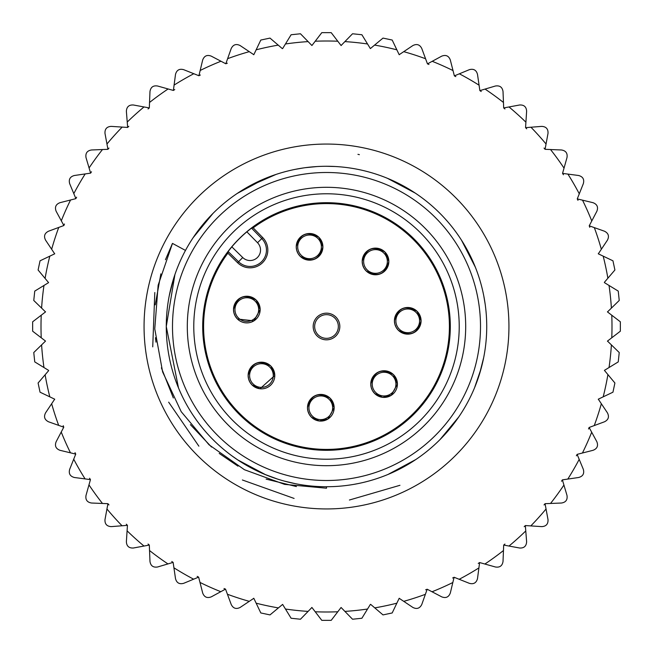 <?xml version="1.0" encoding="UTF-8"?>
<svg xmlns="http://www.w3.org/2000/svg" width="653" height="653" viewBox="0 0 653 653"><rect width="100%" height="100%" fill="white"/><g stroke="black" fill="none" stroke-linecap="round" stroke-linejoin="round"><path stroke-width="0.98" d="M607.47 311.775A281.361 281.361 0 0 1 607.478 311.93L619.232 300.462L618.252 291.107L609.029 285.459A285.492 285.492 0 0 1 611.388 307.906M607.478 311.922L620.35 321.798L620.35 331.202L607.478 341.078A281.361 281.361 0 0 1 607.47 341.225M607.478 341.078L619.232 352.538L618.252 361.893L604.409 370.373L614.906 383.001L612.955 392.192L598.303 399.179A281.361 281.361 0 0 1 598.27 399.31M598.303 399.179L607.421 412.835C609.42 416.794 608.449 419.773 604.515 421.773L589.12 427.47A281.361 281.361 0 0 1 588.533 428.988M589.12 427.47L596.858 441.73C598.434 445.868 597.16 448.733 593.03 450.309L577.121 454.366A281.361 281.361 0 0 1 576.379 455.81M577.121 454.366L583.333 469.352C584.468 473.637 582.9 476.355 578.631 477.498L562.388 479.865A281.361 281.361 0 0 1 561.498 481.22M562.388 479.865L566.992 495.415C567.669 499.798 565.833 502.337 561.466 503.022L545.059 503.683A281.361 281.361 0 0 1 544.039 504.94M545.059 503.683L548.014 519.633C548.234 524.057 546.137 526.383 541.729 526.62L525.347 525.559A281.361 281.361 0 0 1 524.196 526.702M504.94 544.039A281.361 281.361 0 0 1 503.683 545.067L519.633 548.014C524.041 548.251 526.367 546.153 526.62 541.729L525.771 530.946A285.492 285.492 0 0 1 508.997 546.047M503.683 545.059L503.022 561.466C502.312 565.841 499.782 567.686 495.415 566.992L479.612 562.551A281.361 281.361 0 0 1 478.249 563.433M479.612 562.551L477.498 578.631C476.331 582.909 473.621 584.476 469.352 583.333L454.096 577.26A281.361 281.361 0 0 1 452.651 577.995M454.096 577.26L450.309 593.03C448.709 597.168 445.844 598.442 441.73 596.858L427.184 589.226A281.361 281.361 0 0 1 425.674 589.806M399.31 598.279A281.361 281.361 0 0 1 399.179 598.311L392.192 612.955L383.001 614.906L370.667 604.368A281.361 281.361 0 0 1 370.365 604.417L361.893 618.252L352.538 619.232L341.078 607.478L331.202 620.35L321.798 620.35L311.922 607.478A281.361 281.361 0 0 1 311.775 607.47M311.922 607.478L300.462 619.232L291.107 618.252L282.627 604.409L269.999 614.906L260.808 612.955L253.821 598.303A281.361 281.361 0 0 1 253.691 598.27M253.821 598.303L240.165 607.421C236.206 609.42 233.227 608.449 231.227 604.515L225.53 589.12A281.361 281.361 0 0 1 224.012 588.533M225.53 589.12L211.27 596.858C207.132 598.434 204.267 597.16 202.691 593.03L198.634 577.121A281.361 281.361 0 0 1 197.19 576.379M198.634 577.121L183.648 583.333C179.363 584.468 176.645 582.9 175.502 578.631L173.135 562.388A281.361 281.361 0 0 1 171.78 561.498M173.135 562.388L157.577 566.992C153.202 567.669 150.663 565.833 149.978 561.466L149.317 545.059A281.361 281.361 0 0 1 148.06 544.039M149.317 545.059L133.367 548.014C128.943 548.234 126.617 546.137 126.38 541.729L127.441 525.347A281.361 281.361 0 0 1 126.298 524.196M108.961 504.94A281.361 281.361 0 0 1 107.933 503.683L104.986 519.633C104.749 524.041 106.847 526.367 111.271 526.62L122.054 525.771A285.492 285.492 0 0 1 106.953 508.997M107.941 503.683L91.534 503.022C87.159 502.312 85.314 499.782 86.008 495.415L90.449 479.612A281.361 281.361 0 0 1 89.567 478.249M90.449 479.612L74.369 477.498C70.091 476.331 68.524 473.621 69.667 469.352L75.74 454.096A281.361 281.361 0 0 1 75.005 452.651M75.74 454.096L59.97 450.309C55.832 448.709 54.558 445.852 56.142 441.73L63.774 427.184A281.361 281.361 0 0 1 63.194 425.674M54.721 399.31A281.361 281.361 0 0 1 54.689 399.179L40.045 392.192L38.094 383.001L48.632 370.667A281.361 281.361 0 0 1 48.583 370.373L34.748 361.893L33.768 352.538L45.522 341.078L32.65 331.202L32.65 321.798L45.522 311.922A281.361 281.361 0 0 1 45.53 311.775M45.522 311.922L33.768 300.462L34.748 291.107L48.591 282.627L38.094 269.999L40.045 260.808L54.697 253.821A281.361 281.361 0 0 1 54.73 253.691M54.697 253.821L45.579 240.165C43.58 236.206 44.551 233.227 48.485 231.227L63.88 225.53A281.361 281.361 0 0 1 64.467 224.012M63.88 225.53L56.142 211.27C54.566 207.132 55.84 204.267 59.97 202.691L75.879 198.634A281.361 281.361 0 0 1 76.621 197.19M75.879 198.634L69.667 183.648C68.532 179.363 70.1 176.645 74.369 175.502L90.612 173.135A281.361 281.361 0 0 1 91.502 171.78M90.612 173.135L86.008 157.585C85.331 153.202 87.167 150.663 91.534 149.978L107.941 149.317A281.361 281.361 0 0 1 108.961 148.06M107.941 149.317L104.986 133.367C104.766 128.943 106.863 126.617 111.271 126.38L127.653 127.441A281.361 281.361 0 0 1 128.804 126.298M148.06 108.961A281.361 281.361 0 0 1 149.317 107.933L133.367 104.986C128.959 104.749 126.633 106.847 126.38 111.271L127.229 122.054A285.492 285.492 0 0 1 144.003 106.953M149.317 107.941L149.978 91.534C150.688 87.159 153.218 85.314 157.585 86.008L173.388 90.449A281.361 281.361 0 0 1 174.751 89.567M173.388 90.449L175.502 74.369C176.669 70.091 179.379 68.524 183.648 69.667L198.904 75.74A281.361 281.361 0 0 1 200.349 75.005M198.904 75.74L202.691 59.97C204.291 55.832 207.148 54.558 211.27 56.142L225.816 63.774A281.361 281.361 0 0 1 227.326 63.194M253.691 54.721A281.361 281.361 0 0 1 253.821 54.689L260.808 40.045L269.999 38.094L282.333 48.632A281.361 281.361 0 0 1 282.627 48.583L291.107 34.748L300.462 33.768L311.922 45.522L321.798 32.65L331.202 32.65L341.078 45.522A281.361 281.361 0 0 1 341.225 45.53M341.078 45.522L352.538 33.768L361.893 34.748L370.373 48.591L383.001 38.094L392.192 40.045L399.179 54.697A281.361 281.361 0 0 1 399.31 54.73M399.179 54.697L412.835 45.579C416.794 43.58 419.773 44.551 421.773 48.485L427.47 63.88A281.361 281.361 0 0 1 428.988 64.467M427.47 63.88L441.73 56.142C445.868 54.566 448.733 55.84 450.309 59.97L454.366 75.879A281.361 281.361 0 0 1 455.81 76.621M454.366 75.879L469.352 69.667C473.637 68.532 476.355 70.1 477.498 74.369L479.865 90.612A281.361 281.361 0 0 1 481.22 91.502M479.865 90.612L495.415 86.008C499.798 85.331 502.337 87.167 503.022 91.534L503.683 107.941A281.361 281.361 0 0 1 504.94 108.961M503.683 107.941L519.633 104.986C524.057 104.766 526.383 106.863 526.62 111.271L525.559 127.653A281.361 281.361 0 0 1 526.702 128.804M544.039 148.06A281.361 281.361 0 0 1 545.067 149.317L548.014 133.367C548.251 128.959 546.153 126.633 541.729 126.38L530.946 127.229A285.492 285.492 0 0 1 546.047 144.003M545.059 149.317L561.466 149.978C565.841 150.688 567.686 153.218 566.992 157.585L562.551 173.388A281.361 281.361 0 0 1 563.433 174.751M562.551 173.388L578.631 175.502C582.909 176.669 584.476 179.379 583.333 183.648L577.26 198.904A281.361 281.361 0 0 1 577.995 200.349M577.26 198.904L593.03 202.691C597.168 204.291 598.442 207.148 596.858 211.27L589.226 225.816A281.361 281.361 0 0 1 589.806 227.326M598.279 253.691A281.361 281.361 0 0 1 598.311 253.821L612.955 260.808L614.906 269.999L604.368 282.333A281.361 281.361 0 0 1 604.417 282.627L609.029 285.459M127.653 127.441L127.229 122.054M225.816 63.774L231.227 48.485C233.252 44.543 236.231 43.571 240.165 45.579L253.821 54.697M525.559 127.653L530.946 127.229M589.226 225.816L604.515 231.227C608.457 233.252 609.429 236.231 607.421 240.165L598.303 253.821M525.347 525.559L525.771 530.946M427.184 589.226L421.773 604.515C419.748 608.457 416.769 609.429 412.835 607.421L399.179 598.303M127.441 525.347L122.054 525.771M63.774 427.184L48.485 421.773C44.543 419.748 43.571 416.769 45.579 412.835L54.697 399.179M41.229 337.789A285.492 285.492 0 0 1 41.229 315.211M41.612 307.906A285.492 285.492 0 0 1 43.971 285.459M45.122 278.227A285.492 285.492 0 0 1 49.816 256.147M51.709 249.079A285.492 285.492 0 0 1 58.68 227.611M61.309 220.779A285.492 285.492 0 0 1 70.483 200.161M73.805 193.639A285.492 285.492 0 0 1 85.094 174.09M89.077 167.952A285.492 285.492 0 0 1 102.374 149.659M106.953 144.003A285.492 285.492 0 0 1 122.054 127.229M149.659 102.374A285.492 285.492 0 0 1 167.952 89.077M174.09 85.094A285.492 285.492 0 0 1 193.639 73.805M200.161 70.483A285.492 285.492 0 0 1 220.779 61.309M227.611 58.68A285.492 285.492 0 0 1 249.079 51.709M256.147 49.816A285.492 285.492 0 0 1 278.227 45.122M285.459 43.971A285.492 285.492 0 0 1 307.906 41.612M315.211 41.229A285.492 285.492 0 0 1 337.789 41.229M345.094 41.612A285.492 285.492 0 0 1 367.541 43.971M374.773 45.122A285.492 285.492 0 0 1 396.853 49.816M403.921 51.709A285.492 285.492 0 0 1 425.389 58.68M432.221 61.309A285.492 285.492 0 0 1 452.839 70.483M459.361 73.805A285.492 285.492 0 0 1 478.91 85.094M485.048 89.077A285.492 285.492 0 0 1 503.341 102.374M508.997 106.953A285.492 285.492 0 0 1 525.771 122.054M550.626 149.659A285.492 285.492 0 0 1 563.923 167.952M567.906 174.09A285.492 285.492 0 0 1 579.195 193.639M582.517 200.161A285.492 285.492 0 0 1 591.691 220.779M594.32 227.611A285.492 285.492 0 0 1 601.291 249.079M603.184 256.147A285.492 285.492 0 0 1 607.878 278.227M611.771 315.211A285.492 285.492 0 0 1 611.771 337.789M611.388 345.094A285.492 285.492 0 0 1 609.029 367.541M607.878 374.773A285.492 285.492 0 0 1 603.184 396.853M601.291 403.921A285.492 285.492 0 0 1 594.32 425.389M591.691 432.221A285.492 285.492 0 0 1 582.517 452.839M579.195 459.361A285.492 285.492 0 0 1 567.906 478.91M563.923 485.048A285.492 285.492 0 0 1 550.626 503.341M546.047 508.997A285.492 285.492 0 0 1 530.946 525.771M503.341 550.626A285.492 285.492 0 0 1 485.048 563.923M478.91 567.906A285.492 285.492 0 0 1 459.361 579.195M452.839 582.517A285.492 285.492 0 0 1 432.221 591.691M425.389 594.32A285.492 285.492 0 0 1 403.921 601.291M396.853 603.184A285.492 285.492 0 0 1 374.773 607.878M367.541 609.029A285.492 285.492 0 0 1 345.094 611.388M337.789 611.771A285.492 285.492 0 0 1 315.211 611.771M307.906 611.388A285.492 285.492 0 0 1 285.459 609.029M278.227 607.878A285.492 285.492 0 0 1 256.147 603.184M249.079 601.291A285.492 285.492 0 0 1 227.611 594.32M220.779 591.691A285.492 285.492 0 0 1 200.161 582.517M193.639 579.195A285.492 285.492 0 0 1 174.09 567.906M167.952 563.923A285.492 285.492 0 0 1 149.659 550.626M144.003 546.047A285.492 285.492 0 0 1 127.229 530.946M102.374 503.341A285.492 285.492 0 0 1 89.077 485.048M85.094 478.91A285.492 285.492 0 0 1 73.805 459.361M70.483 452.839A285.492 285.492 0 0 1 61.309 432.221M58.68 425.389A285.492 285.492 0 0 1 51.709 403.921M49.816 396.853A285.492 285.492 0 0 1 45.122 374.773M43.971 367.541A285.492 285.492 0 0 1 41.612 345.094M475.319 267.118A160.23 160.23 0 0 0 474.347 264.751L475.302 267.085M446.53 220.363A160.23 160.23 0 0 0 445.664 219.392M394.241 181.297A160.23 160.23 0 0 0 393.824 181.101M211.588 214.837L212.935 213.474A160.23 160.23 0 0 0 212.478 213.931M193.255 237.521A160.23 160.23 0 0 0 193.166 237.651L212.935 213.466M165.454 259.714L172.482 243.398L158.14 285.214L154.761 328.892L162.63 371.949L181.216 411.692L209.001 444.766L244.434 469.719L284.594 484.371L326.5 488.207L326.5 486.746A160.23 160.23 0 0 1 166.27 326.5L174.906 274.611A160.23 160.23 0 0 0 169.339 295.327M483.612 357.95L483.22 359.844M477.408 380.34L475.49 385.45M459.736 415.504L455.818 421.103M450.562 427.895L443.346 436.131M415.683 459.614L414.541 460.373M400.999 468.348L394.812 471.433M169.323 295.376L173.894 277.664M237.235 193.443L264.971 178.563L258.343 181.493M295.042 169.388L298.878 168.67M326.271 166.27L335.005 166.499M387.466 178.326L415.169 193.051M483.897 296.535L484.102 297.621M296.405 486.567L266.138 479.114M237.978 466.152L219.204 453.419M211.523 447.044L190.407 424.654M173.347 397.971L161.381 367.859M155.977 342.139L155.455 337.707M155.234 304.845L160.875 273.844M479.539 373.957L483.677 357.624L481.204 368.202M481.081 368.643L474.584 387.678M458.798 416.892L440.049 439.542M415.749 459.565L388.004 474.453M357.926 483.612L354.024 484.346M265.502 474.666L237.806 459.941M178.081 386.87L177.363 385.066M178.465 387.809L166.27 326.5A160.23 160.23 0 0 1 326.5 166.27A160.23 160.23 0 0 1 486.73 326.5A160.23 160.23 0 0 1 326.5 486.73M295.238 483.644L284.822 481.212M277.28 478.975L265.191 474.535M237.488 459.728L232.076 455.949M214.225 440.808L213.213 439.804M196.088 419.585L193.28 415.52M171.878 244.638L172.482 243.406L185.419 250.393M172.523 243.422L171.902 244.597M399.946 485.301L349.42 500.018M294.103 498.435L242.385 479.988M198.871 446.17L168.662 402.158M152.729 346.874L154.802 292.528M359.387 154.655L357.942 154.337M406.623 187.746L414.01 192.284M474.462 265.02L475.719 268.146M349.396 485.081L350.13 484.975M330.23 486.681L327.022 486.722M265.273 474.568L237.847 459.965M178.114 386.943L177.42 385.221M295.303 169.339L303.27 167.968M387.98 178.538L390.674 179.689M178.187 387.139L177.738 386.029M170.155 291.434L173.927 277.582M198.479 230.142L211.05 215.392M357.191 483.759L354.897 484.191M263.192 473.694L238.982 460.716M238.737 460.553L238.1 460.128M178.204 387.172L177.592 385.654M451.77 426.409L441.673 437.894M441.273 438.302L440.073 439.526M330.606 486.673L327.006 486.73M265.322 474.584L238.925 460.675M177.894 386.396L177.469 385.343M169.323 295.385L169.649 293.785M171.396 286.316L173.094 280.259M193.157 237.659L212.927 213.482M237.219 193.451L264.93 178.571M387.686 178.416L415.145 193.027M202.267 225.309L208.062 218.584M248.385 186.603L276.039 174.424M305.571 167.65L316.77 166.572M461.557 240.288L475.335 267.175M483.857 296.323L485.171 304.2M480.51 326.5A154.01 154.01 0 0 1 480.494 328.206A154.01 154.01 0 0 1 325.643 480.502A154.01 154.01 0 0 1 172.49 326.5A154.01 154.01 0 0 1 172.506 324.794A154.01 154.01 0 0 1 327.357 172.498A154.01 154.01 0 0 1 480.51 326.5A154.01 154.01 0 0 1 480.494 328.206A154.01 154.01 0 0 1 325.643 480.502A154.01 154.01 0 0 1 172.49 326.5M193.778 326.5A132.722 132.722 0 0 0 326.5 459.222A132.722 132.722 0 0 0 459.222 326.5A132.722 132.722 0 0 0 326.5 193.778A132.722 132.722 0 0 0 193.778 326.5M202.691 326.5A123.809 123.809 0 0 0 326.5 450.309A123.809 123.809 0 0 0 450.309 326.5A123.809 123.809 0 0 0 326.5 202.691A123.809 123.809 0 0 0 202.691 326.5M449.411 326.5A122.911 122.911 0 0 1 326.5 449.411A122.911 122.911 0 0 1 227.856 253.176L237.619 262.743A17.77 17.77 0 0 0 267.828 250.058A17.77 17.77 0 0 0 262.751 237.627L253.184 227.848A122.911 122.911 0 0 1 449.411 326.5M253.184 227.848L251.519 228.117L261.771 238.59L262.751 237.627M237.619 262.743L238.582 261.763L228.126 251.511L231.831 246.85A123.719 123.719 0 0 1 246.858 231.823L251.519 228.117M228.126 251.511L227.856 253.176M313.171 326.5A13.329 13.329 0 0 0 326.5 339.829A13.329 13.329 0 0 0 339.829 326.5A13.329 13.329 0 0 0 326.5 313.171A13.329 13.329 0 0 0 313.171 326.5M311.416 417.194L319.325 420.989L327.912 419.03L334.148 407.75L330.247 398.322C318.533 391.506 310.95 394.649 307.49 407.75A13.329 13.329 0 0 0 320.819 421.079A13.329 13.329 0 0 0 334.148 407.75A13.329 13.329 0 0 0 320.819 394.42A13.329 13.329 0 0 0 307.49 407.75L307.947 411.194L309.277 414.41L311.367 417.145M374.683 393.53L382.601 397.334L391.18 395.375L397.416 384.095L393.514 374.667C381.809 367.851 374.226 370.994 370.765 384.095A13.329 13.329 0 0 0 384.095 397.416A13.329 13.329 0 0 0 397.416 384.095A13.329 13.329 0 0 0 384.095 370.765A13.329 13.329 0 0 0 370.765 384.095L371.214 387.539L372.553 390.755L374.642 393.49M259.976 388.764L274.782 375.516L270.881 366.088C259.168 359.272 251.585 362.415 248.124 375.516A13.329 13.329 0 0 0 261.453 388.845A13.329 13.329 0 0 0 274.782 375.516A13.329 13.329 0 0 0 261.453 362.186A13.329 13.329 0 0 0 248.124 375.516L248.581 378.969L249.911 382.176L252.009 384.911M237.431 319.007L253.927 320.852L260.163 309.563L256.262 300.143C244.549 293.328 236.966 296.47 233.505 309.563A13.329 13.329 0 0 0 246.834 322.892A13.329 13.329 0 0 0 260.163 309.563A13.329 13.329 0 0 0 246.834 296.242A13.329 13.329 0 0 0 233.505 309.563L233.962 313.016L235.292 316.232L237.382 318.966M300.143 256.262C311.848 263.077 319.431 259.935 322.892 246.834L318.99 237.406C307.285 230.591 299.694 233.733 296.242 246.834A13.329 13.329 0 0 0 309.563 260.163A13.329 13.329 0 0 0 322.892 246.834A13.329 13.329 0 0 0 309.563 233.505A13.329 13.329 0 0 0 296.242 246.834L296.691 250.287L298.021 253.495L300.119 256.237M366.088 270.881C377.801 277.696 385.384 274.554 388.845 261.453L384.944 252.034C373.23 245.218 365.647 248.352 362.186 261.453A13.329 13.329 0 0 0 375.516 274.782A13.329 13.329 0 0 0 388.845 261.453A13.329 13.329 0 0 0 375.516 248.124A13.329 13.329 0 0 0 362.186 261.453L362.644 264.906L363.974 268.122L366.064 270.856M398.322 330.247C410.035 337.062 417.618 333.92 421.079 320.819L417.169 311.391C405.464 304.576 397.881 307.718 394.42 320.819A13.329 13.329 0 0 0 407.75 334.148A13.329 13.329 0 0 0 421.079 320.819A13.329 13.329 0 0 0 407.75 307.49A13.329 13.329 0 0 0 394.42 320.819L394.877 324.272L396.208 327.48L398.297 330.222M318.125 334.875A11.844 11.844 0 0 0 334.875 334.875A11.844 11.844 0 0 0 334.875 318.125A11.844 11.844 0 0 0 318.125 318.125A11.844 11.844 0 0 0 318.125 334.875A11.844 11.844 0 0 1 318.125 318.125A11.844 11.844 0 0 1 334.875 318.125A11.844 11.844 0 0 1 334.875 334.875A11.844 11.844 0 0 1 318.125 334.875A11.844 11.844 0 0 1 318.125 318.125A11.844 11.844 0 0 1 334.875 318.125A11.844 11.844 0 0 1 334.875 334.875A11.844 11.844 0 0 1 318.125 334.875M329.177 399.391A11.844 11.844 0 0 0 312.42 399.391A11.844 11.844 0 0 0 312.42 416.141A11.844 11.844 0 0 1 312.42 399.391A11.844 11.844 0 0 1 329.177 399.391A11.844 11.844 0 0 1 329.177 416.141A11.844 11.844 0 0 1 312.42 416.141A11.844 11.844 0 0 1 312.42 399.391A11.844 11.844 0 0 1 329.177 399.391A11.844 11.844 0 0 1 329.177 416.141A11.844 11.844 0 0 1 312.42 416.141M375.695 392.486A11.844 11.844 0 0 0 392.453 392.486A11.844 11.844 0 0 0 392.453 375.736A11.844 11.844 0 0 0 375.695 375.736A11.844 11.844 0 0 0 375.695 392.486A11.844 11.844 0 0 1 375.695 375.736A11.844 11.844 0 0 1 392.453 375.736A11.844 11.844 0 0 1 392.453 392.486A11.844 11.844 0 0 1 375.695 392.486A11.844 11.844 0 0 1 375.695 375.736A11.844 11.844 0 0 1 392.453 375.736A11.844 11.844 0 0 1 392.453 392.486A11.844 11.844 0 0 1 375.695 392.486M252.05 384.96L259.959 388.755M269.811 367.157A11.844 11.844 0 0 0 253.062 367.157A11.844 11.844 0 0 0 253.062 383.907A11.844 11.844 0 0 1 253.062 367.157A11.844 11.844 0 0 1 269.811 367.157A11.844 11.844 0 0 1 269.811 383.907A11.844 11.844 0 0 1 253.062 383.907A11.844 11.844 0 0 1 253.062 367.157A11.844 11.844 0 0 1 269.811 367.157A11.844 11.844 0 0 1 269.811 383.907A11.844 11.844 0 0 1 253.062 383.907M238.435 317.962A11.844 11.844 0 0 0 255.192 317.962A11.844 11.844 0 0 0 255.192 301.204A11.844 11.844 0 0 0 238.435 301.204A11.844 11.844 0 0 0 238.435 317.962A11.844 11.844 0 0 1 238.435 301.204A11.844 11.844 0 0 1 255.192 301.204A11.844 11.844 0 0 1 255.192 317.962A11.844 11.844 0 0 1 238.435 317.962A11.844 11.844 0 0 1 238.435 301.204A11.844 11.844 0 0 1 255.192 301.204A11.844 11.844 0 0 1 255.192 317.962A11.844 11.844 0 0 1 238.435 317.962M317.921 238.476A11.844 11.844 0 0 1 317.921 255.225A11.844 11.844 0 0 1 301.172 255.225A11.844 11.844 0 0 1 301.172 238.476A11.844 11.844 0 0 1 317.921 238.476A11.844 11.844 0 0 1 317.921 255.225A11.844 11.844 0 0 1 301.172 255.225A11.844 11.844 0 0 1 301.172 238.476A11.844 11.844 0 0 1 317.921 238.476M383.874 253.095A11.844 11.844 0 0 1 383.874 269.852A11.844 11.844 0 0 1 367.117 269.852A11.844 11.844 0 0 1 367.117 253.095A11.844 11.844 0 0 1 383.874 253.095A11.844 11.844 0 0 1 383.874 269.852A11.844 11.844 0 0 1 367.117 269.852A11.844 11.844 0 0 1 367.117 253.095A11.844 11.844 0 0 1 383.874 253.095M399.35 329.21A11.844 11.844 0 0 0 416.108 329.21A11.844 11.844 0 0 0 416.108 312.461A11.844 11.844 0 0 0 399.35 312.461A11.844 11.844 0 0 0 399.35 329.21A11.844 11.844 0 0 1 399.35 312.461A11.844 11.844 0 0 1 416.108 312.461A11.844 11.844 0 0 1 416.108 329.21A11.844 11.844 0 0 1 399.35 329.21A11.844 11.844 0 0 1 399.35 312.461A11.844 11.844 0 0 1 416.108 312.461A11.844 11.844 0 0 1 416.108 329.21A11.844 11.844 0 0 1 399.35 329.21M508.932 324.9A182.44 182.44 0 0 1 327.284 508.94A182.44 182.44 0 0 1 144.06 326.476A182.44 182.44 0 0 1 325.708 144.06A182.44 182.44 0 0 1 508.932 324.9M465.695 326.418A139.195 139.195 0 0 1 325.765 465.695A139.195 139.195 0 0 1 187.313 324.957A139.195 139.195 0 0 1 327.235 187.305A139.195 139.195 0 0 1 465.695 326.418M246.858 231.823L257.535 242.728L261.771 238.59A16.398 16.398 0 0 1 256.409 265.175A16.398 16.398 0 0 1 238.582 261.763L242.728 257.535L231.831 246.85M257.535 242.728A10.472 10.472 0 0 1 257.16 257.755A10.472 10.472 0 0 1 242.728 257.535"/></g></svg>
